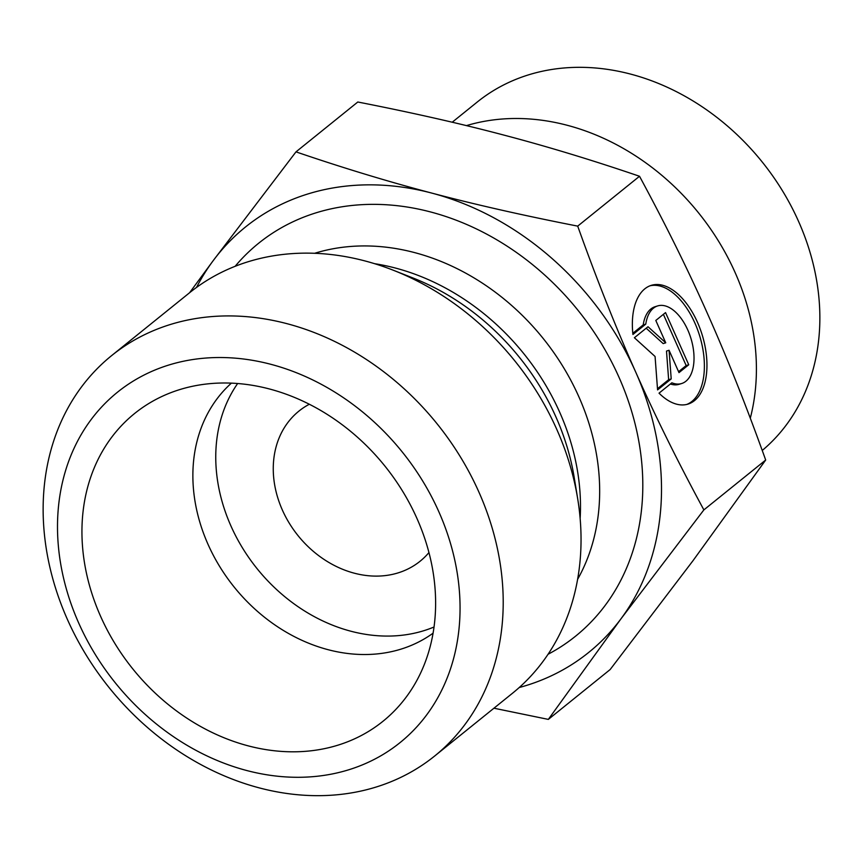 <?xml version="1.0" encoding="UTF-8"?>
<svg xmlns="http://www.w3.org/2000/svg" width="863" height="863" viewBox="0 0 863 863"><rect width="100%" height="100%" fill="white"/><g stroke="black" fill="none" stroke-linecap="round" stroke-linejoin="round"><path stroke-width="1.29" d="M632.935 334.477A62.147 33.981 -107.2 0 1 651.285 285.351A62.147 33.981 -107.2 0 1 702.115 334.682A62.147 33.981 -107.2 0 1 688.016 404.1A62.147 33.981 -107.2 0 1 659.03 393.161L671.878 382.794A40.615 22.201 72.8 0 0 681.651 383.528A40.615 22.201 72.8 0 0 690.864 338.167A40.615 22.201 72.8 0 0 657.649 305.923A40.615 22.201 72.8 0 0 645.783 324.11L632.935 334.477M686.721 404.456A62.147 33.981 72.8 0 0 699.548 335.48A62.147 33.981 72.8 0 0 650.012 285.793M632.806 333.291L643.215 324.898A40.615 22.201 -107.2 0 1 655.082 306.721L657.649 305.923M645.783 324.11L643.215 324.898M681.651 383.528L679.084 384.315A40.615 22.201 -107.2 0 1 670.389 383.992M655.804 320.453L665.546 312.6L688.739 364.769L678.998 372.622L669.062 350.27L671.209 378.911L657.574 389.903L655.071 356.484L634.381 337.735L648.016 326.743L665.74 342.805L655.804 320.453M665.74 342.805L663.172 343.603L646.193 328.21M657.487 388.695L668.642 379.698L666.495 351.068L669.062 350.27M671.209 378.911L668.642 379.698M678.577 371.683L686.171 365.567L663.388 314.337M688.739 364.769L686.171 365.567M431.77 193.085C475.243 204.585 523.884 215.599 577.703 226.128C596.829 279.59 616.15 328.199 635.653 371.953A273.312 223.614 -128.9 0 0 431.77 193.085A273.312 223.614 -128.9 0 0 213.15 260.712L295.987 151.866C342.967 167.907 388.231 181.64 431.77 193.085M703.874 509.893L621.036 618.739A273.312 223.614 -128.9 0 0 635.718 372.093C655.168 415.955 677.887 461.888 703.874 509.893L765.686 460.033C746.538 406.516 727.196 357.865 707.671 314.067C688.221 270.205 665.502 224.272 639.515 176.268C592.536 160.227 547.271 146.483 503.733 135.049C460.259 123.549 411.619 112.535 357.8 102.007L295.987 151.866M519.224 687.531A273.312 223.614 -128.9 0 0 621.036 618.739L548.339 719.397L493.949 708.21M189.58 292.751L213.15 260.712A273.312 223.614 -128.9 0 0 196.527 287.433M577.703 226.128L639.515 176.268M231.403 383.129A160.777 131.532 -128.9 0 0 208.08 544.467A160.777 131.532 -128.9 0 0 433.075 633.183M100.647 616.43A197.746 161.791 51.1 0 1 178.544 389.968A197.746 161.791 51.1 0 1 416.915 518.372A197.746 161.791 51.1 0 1 415.2 683.399A197.746 161.791 51.1 0 1 256.904 747.93A197.746 161.791 51.1 0 1 100.647 616.43M237.649 383.506A160.777 131.532 -128.9 0 0 257.142 568.728A160.777 131.532 -128.9 0 0 434.035 627.002M309.332 404.24A96.462 78.921 -128.9 0 0 298.965 411.068A96.462 78.921 -128.9 0 0 298.091 535.696A96.462 78.921 -128.9 0 0 420.087 561.241A96.462 78.921 -128.9 0 0 428.954 552.557M111.683 355.567L189.515 292.794A257.239 210.453 51.1 0 1 393.496 270.313A257.239 210.453 51.1 0 1 556.711 429.235A257.239 210.453 51.1 0 1 577.671 498.663A257.239 210.453 51.1 0 1 512.493 693.248L434.661 756.02A257.239 210.453 -128.9 0 0 478.879 492.018A257.239 210.453 -128.9 0 0 111.683 355.567A257.239 210.453 -128.9 0 0 109.364 687.919A257.239 210.453 -128.9 0 0 434.661 756.02M438.771 511.597A225.081 184.153 51.1 0 1 246.807 770.54A225.081 184.153 51.1 0 1 90.766 420.065A225.081 184.153 51.1 0 1 438.771 511.597M548.339 719.397L610.152 669.548L692.989 560.702L765.686 460.033M750.292 418.199A225.081 184.153 -128.9 0 0 681.824 193.959A225.081 184.153 -128.9 0 0 466.43 125.62M452.223 122.222L477.271 102.017A225.081 184.153 51.1 0 1 760.735 160.162A225.081 184.153 51.1 0 1 762.245 450.475M548.048 654.273A252.417 206.516 -128.9 0 0 618.933 377.142A252.417 206.516 -128.9 0 0 235.135 266.3M314.639 253.291A220.259 180.205 51.1 0 1 578.836 396.721A220.259 180.205 51.1 0 1 577.606 579.343M580.141 518.555A220.259 180.205 -128.9 0 0 559.666 412.18A220.259 180.205 -128.9 0 0 374.574 263.679M393.496 270.313L413.431 278.166A224.563 183.733 51.1 0 1 555.912 416.915A224.563 183.733 51.1 0 1 574.208 477.519L577.671 498.663"/></g></svg>
